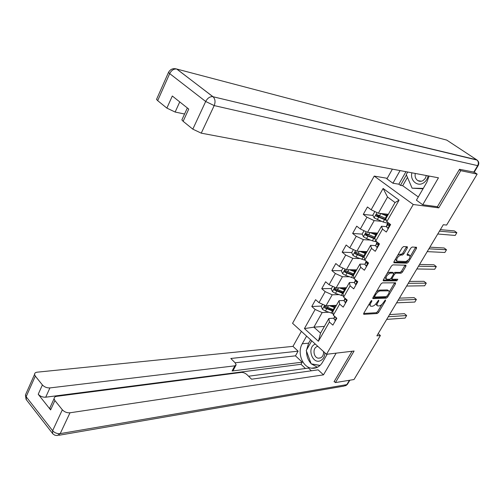 <?xml version="1.0" encoding="UTF-8"?>
<svg xmlns="http://www.w3.org/2000/svg" width="504" height="504" viewBox="0 0 504 504"><rect width="100%" height="100%" fill="white"/><g stroke="black" fill="none" stroke-linecap="round" stroke-linejoin="round"><path stroke-width="0.76" d="M371.776 300.485L370.786 301.298L363.787 313.249L363.894 314.32L377.225 313.526L378.592 312.392L385.497 300.731L385.453 299.974L383.594 302.287C382.19 304.429 380.722 305.644 379.184 305.922L377.54 305.871C376.797 305.361 376.897 304.246 377.843 302.526L378.75 300.989L378.693 300.226L376.816 302.564C375.398 304.737 373.905 305.959 372.343 306.243L370.642 306.193C369.892 305.67 369.986 304.542 370.931 302.81L371.839 301.26L371.776 300.485M407.282 247.981L407.358 246.784L403.591 246.557L402.161 247.703L394.002 261.639L393.926 262.804L407.024 263.176L408.404 262.048L416.449 248.466L416.537 247.288L412.152 247.029L410.747 248.163L407.276 254.054L407.188 255.226L409.746 255.396C410.458 257.821 409.147 259.862 405.802 261.507L396.938 261.192C396.201 258.703 397.536 256.637 400.951 254.993L402.381 255.049L403.792 253.909L407.282 247.981L406.256 247.187L406.47 246.714M437.107 206.678L438.764 207.862L460.757 170.667L477.156 174.119L474.233 172.166L459.503 169.294L437.403 206.716L422.736 204.756L416.424 200.195L426.856 182.19L429.118 176.053M438.764 207.862L413.255 204.498L326.51 354.287L292.566 323.31L374.226 176.091L413.255 204.498M334.221 381.452L335.431 382.58L354.098 351.023L326.51 354.287M335.431 382.58L354.01 379.525L380.4 335.506L378.189 333.61M477.156 174.119L446.613 225.061L443.299 224.727L376.853 335.847L380.4 335.506M382.303 282.895L380.879 284.054L372.991 297.53L372.903 298.607L386.303 298.185L387.677 297.051L395.464 283.903L395.558 282.813L382.303 282.895M383.412 279.733L391.432 266.03L392.855 264.877L405.959 265.198L405.871 266.332L402.469 272.066L401.089 273.193L395.873 273.149L394.474 274.289L392.225 278.113L392.131 279.229L397.82 279.26L396.793 280.816L383.481 280.886L383.412 279.733M372.96 215.403L363.289 214.389L366.962 217.205L360.347 228.992L356.712 226.151L352.636 233.44L356.246 236.294L349.738 247.88L346.166 245.007L342.159 252.17L345.706 255.056L339.312 266.446L335.803 263.542L331.859 270.585L335.349 273.502L329.062 284.697L325.609 281.767L321.735 288.691L325.162 291.64L318.982 302.652L315.586 299.685L311.774 306.501L315.145 309.475L304.416 328.576L318.408 341.277L320.544 333.138L328.891 318.503L334.007 318.182M363.289 214.389L367.435 206.974L371.139 209.777L383.116 188.458L399.08 200.157L386.801 221.647L390.619 224.545L386.316 232.042L382.517 229.131L375.732 241.007L379.487 243.936L375.253 251.307L371.524 248.365L364.852 260.033L368.544 263L364.386 270.238L360.719 267.265L354.167 278.731L357.79 281.73L353.701 288.849L350.104 285.837L343.659 297.114L347.218 300.138L343.199 307.138L339.664 304.101L333.327 315.183L336.823 318.238L332.873 325.118L329.396 322.05L318.408 341.277M377.597 233.125L367.536 232.363L374.182 220.62L381.402 221.313M388.42 228.375L387.796 228.299L386.492 226.68L381.528 226.239L374.8 238.027L375.732 241.007M374.182 220.62L366.962 217.205M367.536 232.363L360.347 228.992M382.517 229.131L381.528 226.239M367.044 251.628L356.889 251.187L363.416 239.639L370.478 240.087M375.631 245.599L370.635 245.328L364.027 256.914L364.852 260.033M363.416 239.639L356.246 236.294M356.889 251.187L349.738 247.88M371.524 248.365L370.635 245.328M356.662 269.829L346.418 269.69L352.838 258.344L359.774 258.565M364.959 264.209L359.932 264.096L353.436 275.48L354.167 278.731M352.838 258.344L345.706 255.056M346.418 269.69L339.312 266.446M360.719 267.265L359.932 264.096M346.45 287.721L336.124 287.885L342.436 276.728L349.266 276.74M354.463 282.498L349.411 282.536L343.022 293.731L343.659 297.114M342.436 276.728L335.349 273.502M336.124 287.885L329.062 284.697M350.104 285.837L349.411 282.536M336.407 305.329L326.006 305.777L332.212 294.802L338.953 294.626M344.15 300.491L339.066 300.674L332.785 311.68L333.327 315.183M332.212 294.802L325.162 291.64M326.006 305.777L318.982 302.652M339.664 304.101L339.066 300.674M324.393 326.384L313.897 327.172L322.157 312.581L328.822 312.222M322.157 312.581L315.145 309.475M320.544 333.138L313.897 327.172L304.416 328.576M329.396 322.05L328.891 318.503M460.757 170.667L459.276 169.672M387.236 178.315L374.226 176.091M386.801 221.647L385.768 218.812L395.048 202.539L387.538 197.007L378.365 213.217L388.332 214.307M399.08 200.157L395.048 202.539M387.538 197.007L383.116 188.458M378.365 213.217L371.139 209.777M332.949 305.588L331.437 305.651M321.558 306.079L311.774 306.501M331.449 288.534L321.735 288.691M341.504 270.698L331.859 270.585M355.881 270.226L356.114 269.823M356.605 252.769L355.755 252.731M351.723 252.567L342.159 252.17M366.093 252.328L366.502 251.609M368.052 234.555L366.232 234.423M362.206 234.133L352.636 233.44M376.469 234.127L376.942 233.302M380.18 216.159L377.011 215.825M387.072 215.529L387.532 214.729M369.174 304.051L370.358 305.947M376.116 303.591L376.57 305.065L377.257 305.638M363.68 313.457L376.261 312.719L377.635 311.585L381.856 304.441M389.157 292.106L394.632 282.794M372.853 297.795L385.327 297.385L386.417 296.654M374.774 296.251L374.831 297.026L386.429 296.654L388.345 294.254C389.321 292.484 389.422 291.344 388.647 290.827L380.255 290.909C378.68 291.161 377.175 292.396 375.738 294.607L374.774 296.251L374.075 295.672M387.973 290.279L387.173 289.939L388.156 290.739M376.419 291.677L379.266 290.102L387.173 289.939M393.649 273.231L394.871 272.355L400.094 272.406L401.474 271.284L405.052 265.154M391.047 278.359L392.03 279.14M383.248 280.073L395.804 280.029L396.761 279.248M390.354 273.105C386.996 274.73 385.661 276.759 386.348 279.191L389.806 279.26L391.205 278.113L393.46 274.283L393.548 273.155L390.354 273.105L389.353 272.299L387.047 273.521M384.873 277.231L386.058 278.958M392.654 272.443L393.41 273.13M389.353 272.299L392.408 272.33M397.706 255.314L399.924 254.199L401.36 254.255L402.772 253.115L406.256 247.187M395.413 259.239L396.616 260.94M409.046 254.854L409.45 255.333M407.068 254.495L408.429 254.552M410.243 256.46L415.642 247.225M393.813 262.055L406.016 262.389L407.856 260.486M322.585 304.252L321.262 306.602L322.472 309.343L325.445 311.056L333.081 313.595M332.968 306.186L332.955 305.474M329.257 305.638L335.078 307.661M331.166 305.556L335.462 306.98M333.862 309.796L324.935 306.325L324.475 307.812L333.094 311.144M333.484 310.458L325.641 307.755L324.475 307.812M335.847 306.312L335.047 305.386M335.563 320.437L334.99 320.323L333.894 318.566L334.606 316.298M388.275 316.751L406.646 315.529L405.096 318.081L386.7 319.385M335.166 316.789L336.168 317.665M389.554 314.609L404.384 313.671L406.646 315.529M315.302 344.062L314.773 344.314C306.539 348.239 312.782 365.085 320.834 360.492C323.417 358.98 324.765 356.416 324.885 352.806M317.81 346.349L316.663 346.752C312.304 348.762 313.627 357.708 318.37 358.205L320.809 357.815C322.869 356.542 323.763 354.457 323.499 351.546M320.084 365.394L311.201 363.856L306.243 350.501L311.749 340.817M411.907 172.815C409.821 180.325 417.388 187.053 423.473 182.952C425.943 181.346 427.48 178.983 428.085 175.858M415.296 173.452C414.679 176.639 415.542 179.04 417.892 180.653C419.618 181.585 421.388 181.534 423.196 180.489L425.275 178.41L426.359 175.531M423.02 188.811L412.114 188.181L406.249 174.56L407.692 172.022M423.259 188.395L412.114 188.181M327.184 354.205L322.44 362.401C319.706 366.761 316.09 368.695 311.579 368.197C302.425 367.246 296.894 352.516 302.268 343.785L306.596 336.118M301.386 331.361L292.969 346.368L298.103 351.162L230.819 358.483L235.091 362.741L236.156 364.839L234.864 365.835L49.921 387.916L45.706 397.196C42.701 397.347 40.207 396.364 38.216 394.254L50.608 409.909L49.808 408.019L50.564 406.363M305.443 368.493L300.995 364.298L302.205 362.174L295.464 355.837L298.103 351.162M311.377 370.793L308.492 368.077L248.585 376.23M292.969 346.368L37.214 372.173C35.438 372.406 34.549 373.149 34.556 374.409L35.305 376.097L26.151 396.705L52.624 430.693L62.339 409.796L54.911 400.541L54.092 398.664C54.104 397.379 54.974 396.598 56.7 396.32L241.422 372.406C243.382 372.343 245.297 373.143 247.168 374.812L251.565 379.21L318.125 369.841L323.492 374.85L69.993 412.789L60.215 433.616L346.821 384.628L349.423 380.274M336.155 353.146L323.492 374.85M35.305 376.097L42.405 384.943C44.409 387.047 46.916 388.042 49.921 387.916M62.339 409.796C64.424 411.989 66.975 412.99 69.993 412.789M334.48 381.698L334.032 381.767L352.05 351.263M302.205 362.174L232.086 371.001L234.864 365.835M300.995 364.298L45.706 397.196M295.464 355.837L235.135 362.792M235.809 365.482L233.383 369.986L232.086 371.001M310.571 339.74L308.631 343.155L306.602 349.877M306.526 351.269C306.558 356.158 308.089 360.278 311.119 363.63M311.365 363.888L317.444 367.252M311.724 363.945L319.939 365.532M312.316 364.052L311.787 364.121M407.459 177.37L402.696 185.724L400.485 185.365L398.853 184.193L392.931 183.223L386.921 178.876L392.383 169.136M392.931 183.223L400.069 170.585M422.736 204.756L438.455 177.811L201.247 133.157L192.811 129.156L183.135 121.307L181.868 119.902L182.234 119.095M402.696 185.724L418.307 196.951M179.745 101.915L175.146 112.052L166.874 108.108L157.676 100.649L156.53 99.395L156.864 98.645M183.135 121.307L188.748 109.072L172.311 96.012L166.874 108.108M175.146 112.052L184.565 114.017M398.853 184.193L405.947 171.694M406.413 174.938L400.485 185.365M332.684 286.335L331.229 288.918L332.464 291.659L335.469 293.378L343.463 296.1M339.23 287.834L345.171 289.97M341.12 287.809L345.536 289.327M343.93 292.137L335.002 288.584L334.234 288.912L334.499 290.084L343.148 293.511M343.52 292.862L335.658 290.065L335.223 289.038M345.763 287.734L346.172 288.219M345.763 288.937L344.686 287.752M342.959 268.109L341.372 270.932L342.626 273.678L345.656 275.404L354.073 278.321M349.348 269.728L355.433 271.984M351.225 269.753L355.774 271.379M354.173 274.189L345.24 270.553L344.434 270.862L344.692 272.066L353.468 275.612M353.726 274.97L345.839 272.078L345.416 270.994M355.61 269.816L356.221 270.598M355.837 271.272L354.463 269.798M345.776 302.646L345.196 302.532L344.062 300.819L344.919 298.185M398.191 300.163L416.386 299.458L414.817 302.053L396.591 302.841M345.328 298.538L345.832 299.729L346.632 299.647M399.401 298.141L414.093 297.625L416.386 299.458M356.171 284.546L355.578 284.445L354.4 282.769L355.446 279.789M408.265 283.317L426.277 283.147L424.677 285.781L406.64 286.039M355.793 280.079L356.221 281.61L357.191 281.232M409.406 281.415L423.946 281.327L426.277 283.147M353.411 249.575L351.679 252.643L352.957 255.396L356.013 257.135L365.205 260.31M359.623 251.307L365.866 253.695M361.481 251.389L366.188 253.128M364.587 255.938L355.648 252.214C354.64 252.315 354.444 252.819 355.055 253.739L364.178 257.487M364.102 256.782L356.196 253.783L355.786 252.649M365.721 251.572L366.44 252.687M365.759 252.995L364.398 251.515M366.559 251.609L366.874 251.924M364.039 230.725L362.162 234.045L363.46 236.798L366.547 238.549L372.393 240.836L377.024 242.021M370.043 232.552L376.475 235.091M371.889 232.697L376.778 234.568M375.178 237.378L366.238 233.566C365.186 233.642 364.972 234.152 365.595 235.103L375.134 239.085M374.907 238.354L366.723 235.185L366.339 233.995M376.778 233.15L376.072 233.421L376.828 234.48M375.524 234.133L374.535 232.892M376.683 233.056L377.301 233.648M374.85 211.541L372.828 215.132L374.151 217.886L383.128 222.012L387.796 223.291M385.781 218.786L385.113 218.163M380.608 213.463L387.274 216.172M382.435 213.664L387.544 215.693M385.944 218.497L377.011 214.603C375.921 214.647 375.688 215.164 376.318 216.147L386.341 220.387M386.083 219.675L377.433 216.26L377.074 215.013M387.526 214.736L386.606 214.943L386.877 215.46M385.371 214.862L385.024 213.948M386.908 214.15L387.904 215.069M366.736 266.144L366.137 266.049L364.915 264.411L366.156 261.078M418.496 266.207L436.313 266.584L434.694 269.256L416.846 268.966M366.427 261.293L366.206 262.156L366.786 263.189L367.838 262.433M419.561 264.43L433.95 264.783L436.313 266.584M377.483 247.42L376.872 247.338L375.606 245.744L377.061 242.046M428.891 248.819L446.512 249.77L444.868 252.485L427.216 251.628M377.225 242.172L376.923 243.451L377.527 244.446L378.485 243.161M429.881 247.168L444.112 247.981L446.512 249.77M388.187 222.699L387.834 224.343L386.492 226.68L386.889 224.872L388.149 222.673M439.456 231.153L456.863 232.691L455.194 235.444L437.756 234.007M387.834 224.343L388.565 225.452L389.315 223.896L388.704 223.089M440.364 229.635L454.425 230.92L456.863 232.691M370.238 302.23L370.931 302.81M378.158 300.504L378.75 300.989M377.168 301.965L377.843 302.526M384.917 300.252L385.497 300.731M377.635 311.585L378.592 312.392M376.261 312.719L377.225 313.526M363.548 314.03L363.894 314.32M371.24 300.756L371.839 301.26M394.474 283.109L395.464 283.903M386.914 296.428L387.677 297.051M385.327 297.385L386.303 298.185M372.746 298.362L373.08 298.639M379.266 290.102L380.255 290.909M375.039 294.027L375.738 294.607M404.87 265.545L405.871 266.332M401.474 271.284L402.469 272.066M400.094 272.406L401.089 273.193M394.871 272.355L395.873 273.149M393.706 273.678L394.474 274.289M391.532 277.565L392.225 278.113M395.804 280.029L396.793 280.816M383.16 280.627L383.481 280.886M402.772 253.115L403.792 253.909M401.36 254.255L402.381 255.049M399.924 254.199L400.951 254.993M415.428 247.691L416.449 248.466M407.396 261.267L408.404 262.048M406.016 262.389L407.024 263.176M324.74 305.216L322.44 309.28M332.438 310.924L331.223 313.053M334.02 306.552L334.675 305.405M334.423 307.44L333.201 309.576M326.661 308.914L325.445 311.056M328.501 305.67L327.424 307.566M335.053 320.336L336.445 317.911M333.913 318.471L334.971 316.619M336.004 317.52L335.614 317.545M54.911 400.541L50.608 409.909M38.216 394.254L42.405 384.943M308.631 343.155L302.268 343.785M26.34 399.729L26.151 396.705L25.427 394.985L26.12 393.416M34.556 374.409L25.427 394.985L26.069 399.376L52.951 433.957L54.892 435.229L57.267 435.557L60.215 433.616C57.198 433.875 54.671 432.898 52.624 430.693L52.681 433.648M349.877 380.205L347.584 384.035L344.169 386.07L58.779 435.299M473.691 172.311L477.679 165.64L214.187 105.588C215.599 101.903 215.214 98.948 213.028 96.73L476.652 159.774L446.758 140.106L176.835 69.061L212.827 96.648C209.947 96.44 207.566 98.053 205.682 101.48L169.691 73.609L157.676 100.649M192.811 129.156L205.682 101.48L214.187 105.588L201.247 133.157M168.853 71.732L168.5 72.406L169.691 73.609C171.467 70.27 173.804 68.739 176.702 69.029L173.729 68.639M477.679 165.64L478.195 165.532C479.304 163.189 478.813 161.286 476.708 159.812C478.491 161.349 478.819 163.29 477.679 165.64M477.118 160.077L213.028 96.73L176.702 69.029C173.086 68.015 170.352 69.136 168.5 72.406L156.53 99.395M334.851 287.312L332.432 291.589M342.493 293.284L341.258 295.451M344.087 288.88L344.717 287.784M344.509 289.743L343.274 291.917M336.697 291.205L335.469 293.378M338.6 287.847L337.478 289.832M335.658 290.065L334.499 290.084M345.139 269.104L342.594 273.609M352.718 275.348L351.464 277.547M354.325 270.913L354.766 270.144M354.772 271.75L353.512 273.956M346.903 273.2L345.656 275.404M348.875 269.722L347.697 271.801M345.839 272.078L344.692 272.066M345.265 302.545L346.834 299.811M344.081 300.724L345.328 298.544M346.582 299.704L345.832 299.729M355.641 284.458L357.393 281.402M354.413 282.681L355.685 280.463M356.945 281.61L356.221 281.61M355.597 250.589L352.926 255.326M363.119 257.109L361.841 259.346M366.156 251.591L365.891 252.063M364.739 252.636L364.978 252.208M365.205 253.449L363.926 255.692M357.286 254.885L356.013 257.135M359.321 251.294L358.092 253.468M356.196 253.783L355.055 253.739M366.238 231.758L363.428 236.729M373.691 238.562L372.393 240.836M376.677 233.138L376.261 233.869M375.814 234.839L374.51 237.126M367.844 236.263L366.547 238.549M369.949 232.546L368.663 234.82M366.723 235.185L365.595 235.103M377.068 212.6L374.119 217.816M384.445 219.7L383.128 222.012M387.185 214.698L386.807 215.372M386.606 215.907L385.283 218.232M378.58 217.319L377.263 219.643M380.74 213.513L379.418 215.851M377.433 216.26L376.318 216.147M366.2 266.062L368.141 262.678M364.928 264.329L366.219 262.074M367.479 263.201L366.786 263.189M376.942 247.344L379.077 243.621M375.619 245.668L376.935 243.369M378.189 244.484L377.527 244.446M387.866 228.306L390.209 224.23M389.082 225.433L388.464 225.376M373.76 296.213L374.648 296.951M387.664 290.033L388.647 290.827M392.547 272.355L393.548 273.155M408.731 254.608L409.746 255.396M334.996 316.638L333.894 318.566M336.149 317.671L335.828 317.69M320.538 357.941L318.37 358.205M421.243 181.245L417.892 180.653M317.029 367.454L311.579 368.197M345.612 385.793L347.363 384.401M54.092 398.664L49.808 408.019M478.113 165.665L474.22 172.185M181.868 119.902L187.343 107.957M353.317 269.785L352.964 270.402M345.309 298.633L344.062 300.819M346.355 299.855L346.027 299.861M355.666 280.552L354.4 282.769M356.738 281.73L356.391 281.736M363.731 251.483L363.371 252.113M374.315 232.879L373.955 233.516M384.993 214.112L384.716 214.591M366.206 262.156L364.915 264.411M367.296 263.302L366.931 263.296M376.923 243.451L375.606 245.744M378.031 244.553L377.654 244.534M387.828 224.419L386.486 226.75M388.956 225.483L388.565 225.452"/></g></svg>
